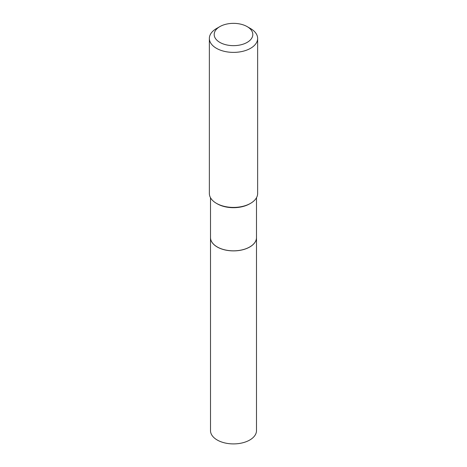 <?xml version="1.0" encoding="UTF-8"?>
<svg xmlns="http://www.w3.org/2000/svg" width="467" height="467" viewBox="0 0 467 467"><rect width="100%" height="100%" fill="white"/><g stroke="black" fill="none" stroke-linecap="round" stroke-linejoin="round"><path stroke-width="0.7" d="M210.5 237.58A23 13.28 0 0 0 210.5 237.61L210.5 430.627A23 13.28 0 0 0 224.697 442.897A23 13.28 0 0 0 249.763 440.013A23 13.28 0 0 0 256.5 430.627L256.5 237.61A23 13.28 0 0 0 256.5 237.58M210.5 237.61A23 13.28 0 0 0 224.697 249.874A23 13.28 0 0 0 249.763 246.996A23 13.28 0 0 0 256.5 237.61M210.5 197.722L210.5 237.557A23 13.28 0 0 0 217.237 246.944L217.283 246.973A22.936 13.245 0 0 0 249.717 246.973A22.936 13.245 0 0 0 249.74 246.955M217.283 246.973L217.237 246.944A23 13.28 0 0 0 249.763 246.944A23 13.28 0 0 0 256.5 237.557L256.5 197.722M219.84 42.386A19.316 11.15 0 0 0 247.16 42.386A19.316 11.15 0 0 0 247.16 26.619L250.575 28.586A24.144 13.94 0 0 1 257.644 38.446A24.144 13.94 0 0 1 242.741 51.323A24.144 13.94 0 0 1 216.425 48.299A24.144 13.94 0 0 1 209.356 38.446A24.144 13.94 0 0 1 216.425 28.586L219.84 26.619A19.316 11.15 0 0 0 219.84 42.386M250.575 203.332L249.763 203.799A23 13.28 0 0 1 217.237 203.799L216.425 203.332A24.144 13.94 0 0 0 250.575 203.332A24.144 13.94 0 0 0 257.644 193.478L257.644 38.446M209.356 38.446L209.356 193.478A24.144 13.94 0 0 0 216.425 203.332L217.237 203.799M250.575 28.586L247.16 26.619A19.316 11.15 0 0 0 219.84 26.619"/></g></svg>
